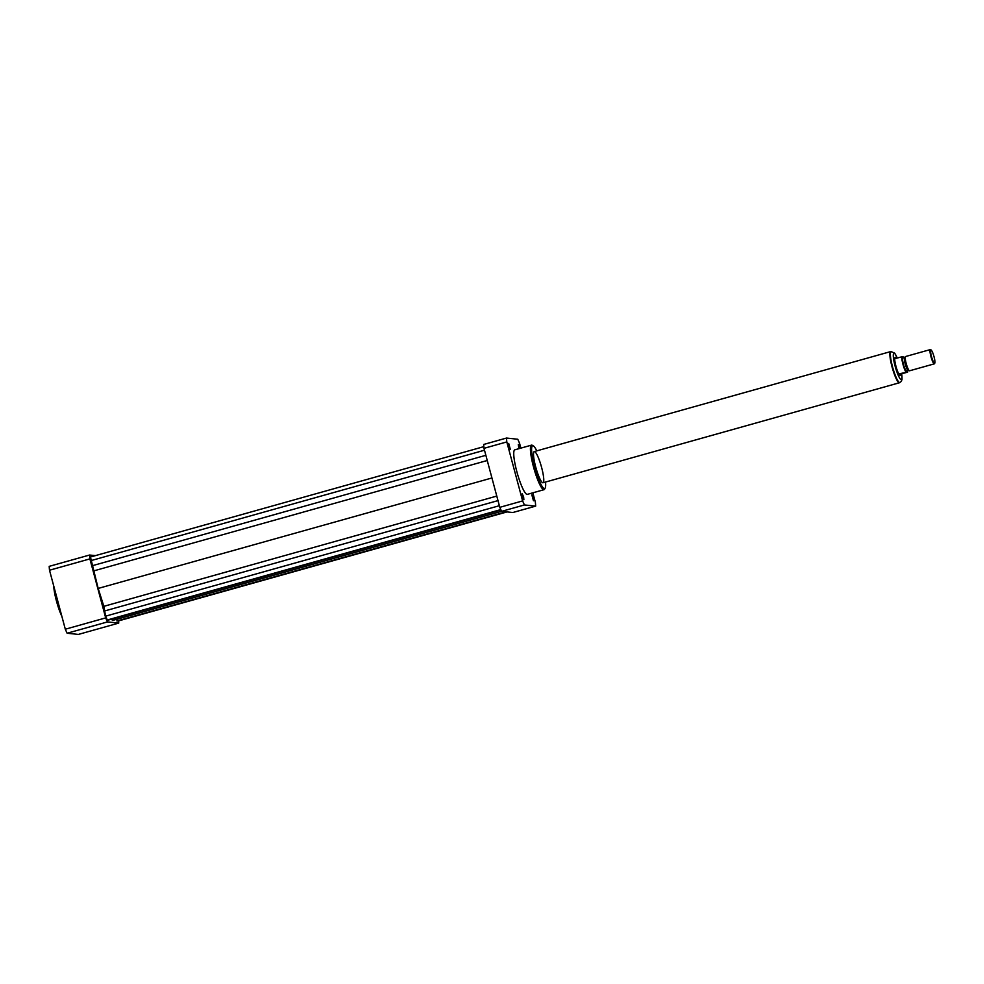 <?xml version="1.0" encoding="UTF-8"?>
<svg xmlns="http://www.w3.org/2000/svg" width="984" height="984" viewBox="0 0 984 984"><rect width="100%" height="100%" fill="white"/><g stroke="black" fill="none" stroke-linecap="round" stroke-linejoin="round"><path stroke-width="1.48" d="M510.327 449.356L508.703 443.427L510.327 449.356M523.611 496.846L523.869 499.749L522.209 493.82L523.611 496.846M531.84 494.817L533.463 500.745L531.84 494.817M518.974 448.655L518.297 444.436L519.921 448.384M53.702 585.874A20.824 3.579 74.3 0 0 56.445 600.978A20.824 3.579 74.3 0 0 61.869 616.353M95.386 555.628L89.581 555.025A46.273 7.958 74.3 0 0 89.888 558.9L105.694 617.89A46.273 7.958 74.3 0 0 107.502 621.913L118.732 623.093A46.273 7.958 74.3 0 0 118.584 620.892M483.833 446.65L90.442 557.018L98.179 588.432L103.849 606.328L105.595 616.168L107.305 619.994L108.277 620.092L500.954 509.921M116.198 619.428L117.871 621.088L507.031 511.914M111.438 619.207L112.57 620.449L501.594 511.311M118.732 623.093L78.363 634.422L67.121 633.241A46.273 7.958 74.3 0 1 65.313 629.219L49.508 570.228A46.273 7.958 74.3 0 1 49.2 566.353L89.581 555.025M89.888 558.9L49.508 570.228M105.694 617.89L65.313 629.219M107.502 621.913L67.121 633.241M536.784 450.869A22.214 3.813 74.3 0 0 533.377 445.924L532.283 445.285A23.136 3.973 74.3 0 0 531.52 445.137A23.136 3.973 74.3 0 0 533.722 467.72A23.136 3.973 74.3 0 0 543.734 489.7A23.136 3.973 74.3 0 0 544.017 489.688A23.136 3.973 74.3 0 0 544.582 489.159L545.197 488.039A22.214 3.813 74.3 0 0 545.53 482.049M544.017 489.688L527.338 494.362A23.136 3.973 -105.7 0 1 527.067 494.386A23.136 3.973 -105.7 0 1 517.043 472.406A23.136 3.973 -105.7 0 1 514.841 449.811L531.52 445.137M533.377 445.924A22.214 3.813 74.3 0 0 534.263 465.592A22.214 3.813 74.3 0 0 544.373 488.568A22.214 3.813 74.3 0 0 545.197 488.039M542.824 482.775A16.199 2.78 74.3 0 0 543.02 482.75A16.199 2.78 74.3 0 0 541.323 466.416A16.199 2.78 74.3 0 0 534.263 451.57A16.199 2.78 74.3 0 0 535.813 467.388A16.199 2.78 74.3 0 0 542.824 482.775M532.836 492.824L535.357 502.246A46.273 7.958 -105.7 0 1 535.665 506.12L512.848 512.516L501.606 511.348A46.273 7.958 -105.7 0 1 499.798 507.326L483.993 448.335A46.273 7.958 -105.7 0 1 483.685 444.461L506.514 438.052L517.744 439.233A46.273 7.958 -105.7 0 1 519.552 443.255L520.856 448.126M501.606 511.348L524.435 504.952A46.273 7.958 -105.7 0 1 522.627 500.918L506.809 441.927A46.273 7.958 -105.7 0 1 506.514 438.052M499.798 507.326L522.627 500.918M483.993 448.335L506.809 441.927M535.665 506.12L524.435 504.952M506.059 511.815L116.899 620.99M496.785 496.084L103.849 606.328M491.938 477.966L98.179 588.432M498.002 500.61L104.23 611.089M499.368 505.702L105.595 616.168M500.794 509.601L107.305 619.994M484.497 450.217L90.725 560.696M485.862 455.309L92.09 565.775M487.252 460.5L94.316 570.732M899.659 373.686L907.592 372.149L901.442 373.871L900.274 375.322L899.659 373.686L901.442 373.871M900.2 375.334A9.25 1.587 -105.7 0 1 900.139 375.359A9.25 1.587 -105.7 0 1 896.116 366.872A9.25 1.587 -105.7 0 1 895.145 357.536A9.25 1.587 -105.7 0 1 895.219 357.524M905.797 371.964A9.25 1.587 -105.7 0 1 901.738 356.798L895.6 358.52L895.268 357.499L896.707 358.213M901.738 356.798L903.533 356.983A9.25 1.587 -105.7 0 1 903.902 357.721M907.531 370.636A9.25 1.587 -105.7 0 1 907.592 372.149M899.782 382.518L899.351 382.641A16.052 2.755 -105.7 0 1 892.353 367.93A16.052 2.755 -105.7 0 1 890.668 351.719L891.11 351.596A16.052 2.755 74.3 0 0 892.796 367.807A16.052 2.755 74.3 0 0 899.782 382.518L901.307 381.435L902.045 379.295L901.725 373.797M930.962 349.91A6.937 1.193 -105.7 0 1 931.11 349.96A6.937 1.193 -105.7 0 1 933.902 356.269A6.937 1.193 -105.7 0 1 934.8 363.121A6.937 1.193 -105.7 0 1 931.713 357.278A6.937 1.193 -105.7 0 1 930.962 349.91M934.8 363.121L934.492 363.674A7.405 1.267 -105.7 0 1 934.32 363.846A7.405 1.267 -105.7 0 1 931.085 357.057A7.405 1.267 -105.7 0 1 930.311 349.591A7.405 1.267 -105.7 0 1 930.397 349.578A7.405 1.267 -105.7 0 1 930.556 349.64L931.11 349.96M934.32 363.846L909.56 370.796A7.405 1.267 -105.7 0 1 909.425 370.784A7.405 1.267 -105.7 0 1 906.338 364.006A7.405 1.267 -105.7 0 1 905.452 356.602A7.405 1.267 -105.7 0 1 905.563 356.528A7.405 1.267 -105.7 0 1 905.649 356.528M908.232 370.439A6.704 1.156 -105.7 0 1 908.109 370.439A6.704 1.156 -105.7 0 1 905.305 364.289A6.704 1.156 -105.7 0 1 904.505 357.586A6.704 1.156 -105.7 0 1 904.604 357.524M908.183 370.451L906.473 370.931A6.704 1.156 -105.7 0 1 903.558 364.781A6.704 1.156 -105.7 0 1 902.857 358.016A6.704 1.156 -105.7 0 1 902.931 358.004M899.696 382.542A16.199 2.78 -105.7 0 1 899.388 382.776A16.199 2.78 -105.7 0 1 892.328 367.93A16.199 2.78 -105.7 0 1 890.631 351.596A16.199 2.78 -105.7 0 1 890.827 351.571A16.199 2.78 -105.7 0 1 891.024 351.62M901.676 373.809A13.739 2.362 -105.7 0 1 897.137 372.567A13.739 2.362 -105.7 0 1 894.099 353.194A13.739 2.362 -105.7 0 1 897.26 358.053L894.727 353.182L891.11 351.596A16.052 2.755 74.3 0 1 891.307 351.583M930.311 349.591L905.563 356.528M908.109 370.439L909.425 370.784M904.505 357.586L905.452 356.602M904.554 357.536L902.857 358.016M890.631 351.596L534.263 451.57M899.388 382.776L543.02 482.75"/></g></svg>
